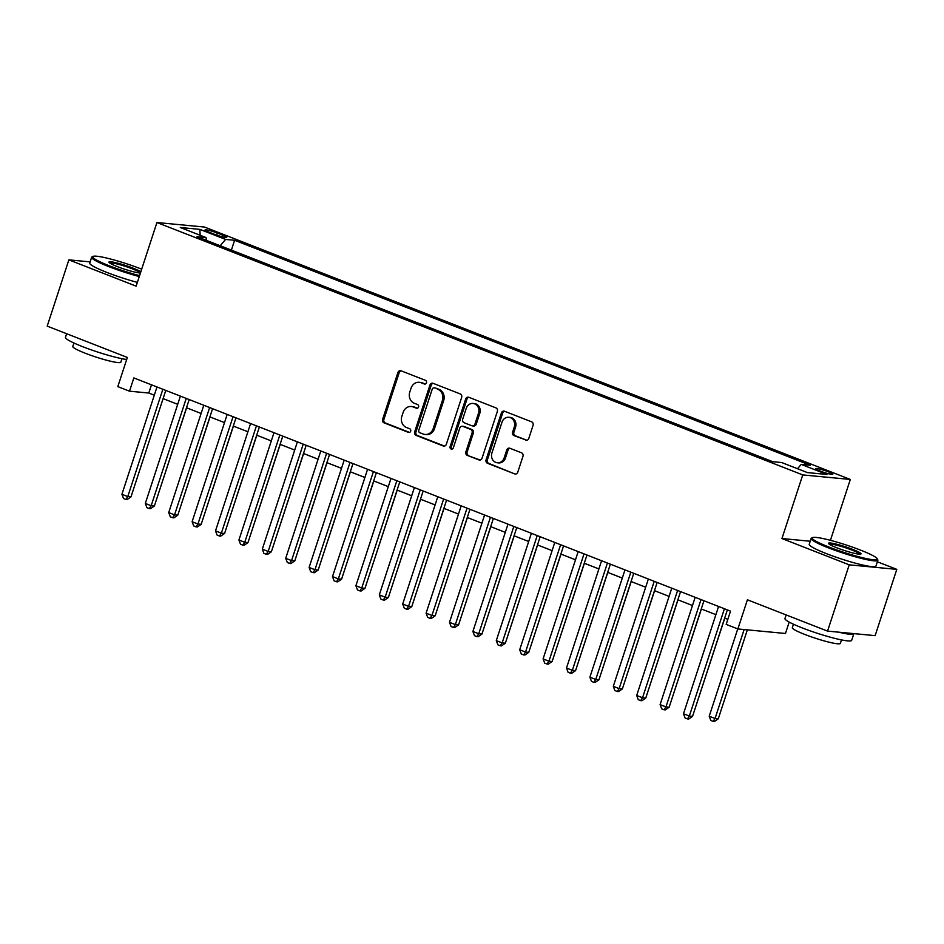 <?xml version="1.0" encoding="UTF-8"?>
<svg xmlns="http://www.w3.org/2000/svg" width="944" height="944" viewBox="0 0 944 944"><rect width="100%" height="100%" fill="white"/><g stroke="black" fill="none" stroke-linecap="round" stroke-linejoin="round"><path stroke-width="1.42" d="M426.476 382.792A1.923 1.711 -84.6 0 0 425.473 380.338L401.07 370.803A2.761 2.443 -84.6 0 0 397.92 372.514L382.603 419.348A2.761 2.443 -84.6 0 0 384.055 422.853L408.457 432.387A1.923 1.711 -84.6 0 0 409.649 428.741L406.486 427.514A8.815 7.823 -84.6 0 1 401.861 416.316L403.135 412.41A8.815 7.823 -84.6 0 1 411.324 406.498A8.815 7.823 -84.6 0 1 413.212 406.947L416.363 408.186A1.923 1.711 -84.6 0 0 417.555 404.539L414.404 403.312A8.815 7.823 -84.6 0 1 409.767 392.114L411.053 388.208A8.815 7.823 -84.6 0 1 419.23 382.296A8.815 7.823 -84.6 0 1 421.118 382.757L424.281 383.984A1.923 1.711 -84.6 0 0 426.476 382.792M828.395 471.823A8.98 1.015 18.1 0 0 815.734 468.649A8.98 1.015 18.1 0 0 820.159 471.044A8.98 1.015 18.1 0 0 832.809 474.23A8.98 1.015 18.1 0 0 828.395 471.823M525.643 440.187A2.761 2.443 -84.6 0 0 528.782 438.476L533.077 425.331A2.761 2.443 -84.6 0 0 531.637 421.838L504.533 411.242A2.761 2.443 -84.6 0 0 501.382 412.953L486.077 459.787A2.761 2.443 -84.6 0 0 487.529 463.292L514.622 473.876A2.761 2.443 -84.6 0 0 517.772 472.177L522.964 456.306A2.761 2.443 -84.6 0 0 521.513 452.801L509.913 448.27A2.761 2.443 -84.6 0 0 506.763 449.969L504.19 457.84A7.375 6.549 -84.6 0 1 497.358 462.784A7.375 6.549 -84.6 0 1 491.907 453.049L501.984 422.204A7.375 6.549 -84.6 0 1 508.828 417.272A7.375 6.549 -84.6 0 1 514.279 427.007L512.592 432.151A2.761 2.443 -84.6 0 0 514.043 435.644L526.835 440.293M90.117 261.877L68.865 259.86L47.2 326.128L127.346 357.457L117.811 386.615L129.505 391.194L133.847 377.93L730.514 611.134L726.184 624.385L737.878 628.952L785.467 633.483L789.184 622.084M810.247 541.242L781.951 538.54L849.222 564.842L827.558 631.111L747.412 599.794L737.878 628.952M781.951 538.54L802.742 474.915L156.928 222.524L204.518 227.044L850.32 479.446L802.742 474.915M68.865 259.86L136.137 286.15L156.928 222.524M461.651 397.424A2.761 2.443 -84.6 0 0 460.212 393.919L433.107 383.323A2.761 2.443 -84.6 0 0 429.957 385.034L414.652 431.868A2.761 2.443 -84.6 0 0 416.092 435.373L443.196 445.969A2.761 2.443 -84.6 0 0 446.347 444.258L461.651 397.424M468.814 397.282L495.919 407.879A2.761 2.443 -84.6 0 1 497.37 411.372L482.054 458.218A2.761 2.443 -84.6 0 1 478.915 459.917L467.315 455.386A2.761 2.443 -84.6 0 1 465.864 451.893L472.071 432.895A2.761 2.443 -84.6 0 0 470.631 429.39L462.938 426.381A2.761 2.443 -84.6 0 0 459.787 428.092L453.321 447.869A1.923 1.711 -84.6 0 1 450.111 446.606L465.675 398.993A2.761 2.443 -84.6 0 1 468.814 397.282M849.222 564.842L896.8 569.362L875.135 635.642L827.558 631.111M209.344 232.283L214.489 234.289A8.697 0.979 18.1 0 0 226.749 237.381A8.697 0.979 18.1 0 0 222.465 235.056L217.321 233.038A8.697 0.979 18.1 0 0 205.06 229.958A8.697 0.979 18.1 0 0 209.344 232.283M797.515 468.731L801.208 464.401L810.212 465.25L234.596 240.283L225.592 239.434L220.2 245.77M801.208 464.401L826.944 474.454L807.403 472.59L781.656 462.536L772.664 461.675L197.048 236.708L206.052 237.569L180.304 227.516L199.857 229.368L225.592 239.434M830.425 540.322L850.32 479.446M896.8 569.362L877.365 561.774M129.505 391.194L148.798 393.023L154.309 395.182M163.1 398.616L177.708 404.327M186.499 407.761L201.107 413.472M209.898 416.906L224.507 422.617M233.298 426.051L247.906 431.762M256.697 435.196L271.306 440.907M280.097 444.341L294.705 450.052M303.496 453.486L318.104 459.197M326.895 462.631L341.504 468.342M350.295 471.776L364.903 477.487M373.694 480.921L388.303 486.632M397.094 490.066L411.702 495.777M420.493 499.211L435.101 504.922M443.892 508.356L458.501 514.067M467.292 517.501L481.9 523.212M490.691 526.646L505.3 532.357M514.079 535.791L528.699 541.502M537.478 544.936L552.098 550.647M560.878 554.081L575.486 559.792M584.277 563.226L598.885 568.937M607.676 572.371L622.285 578.082M631.076 581.516L645.684 587.227M654.475 590.661L669.084 596.372M677.875 599.806L692.483 605.517M701.274 608.951L715.882 614.662M724.673 618.096L727.836 619.323M151.477 384.822L148.798 393.023M231.374 250.136L234.596 240.283M206.476 240.401L206.052 237.569M200.175 235.28L199.857 229.368M425.319 384.007L422.405 382.875A8.815 7.823 -84.6 0 0 420.517 382.426L419.23 382.296M411.324 406.498L412.611 406.628A8.815 7.823 -84.6 0 1 414.499 407.076L417.413 408.209M401.106 370.827A2.761 2.443 -84.6 0 0 399.206 372.632L383.889 419.478A2.761 2.443 -84.6 0 0 385.341 422.971L409.495 432.411M433.154 383.347A2.761 2.443 -84.6 0 0 431.243 385.152L415.938 431.998A2.761 2.443 -84.6 0 0 417.378 435.491L444.435 446.064M434.441 387.96A1.923 1.711 -84.6 0 0 432.234 389.152L418.794 430.263A1.923 1.711 -84.6 0 0 419.809 432.718L423.136 434.016A8.815 7.823 -84.6 0 0 425.024 434.464A8.815 7.823 -84.6 0 0 433.213 428.564L442.394 400.457A8.815 7.823 -84.6 0 0 437.768 389.258L435.727 388.078A1.923 1.711 -84.6 0 0 435.314 387.984L434.028 387.854M425.024 434.464L426.31 434.594A8.815 7.823 -84.6 0 0 434.5 428.682L433.213 428.564M435.727 388.078L439.054 389.376A8.815 7.823 -84.6 0 1 443.68 400.586L434.5 428.682M480.154 460.023L467.315 455.386M462.348 426.24L463.634 426.369A2.761 2.443 -84.6 0 1 464.224 426.511L471.917 429.52A2.761 2.443 -84.6 0 1 473.357 433.013L467.15 452.011A2.761 2.443 -84.6 0 0 468.602 455.515M468.861 397.306A2.761 2.443 -84.6 0 0 466.961 399.111L451.397 446.736A1.923 1.711 -84.6 0 0 452.188 449.084M478.514 413.177A7.375 6.549 -84.6 0 0 473.074 403.442A7.375 6.549 -84.6 0 0 466.23 408.374L462.678 419.242A2.761 2.443 -84.6 0 0 464.129 422.747L471.823 425.756A2.761 2.443 -84.6 0 0 474.962 424.045L478.514 413.177L479.8 413.307A7.375 6.549 -84.6 0 0 474.36 403.56L473.074 403.442M472.413 425.886L473.699 426.015A2.761 2.443 -84.6 0 0 476.248 424.163L474.962 424.045M479.8 413.307L476.248 424.163M508.828 417.272L510.114 417.39A7.375 6.549 -84.6 0 1 515.566 427.136L513.878 432.269A2.761 2.443 -84.6 0 0 515.33 435.774L526.882 440.282M497.358 462.784L498.644 462.902A7.375 6.549 -84.6 0 0 505.477 457.97L504.19 457.84M509.961 448.282A2.761 2.443 -84.6 0 0 508.049 450.099L505.477 457.97M504.58 411.265A2.761 2.443 -84.6 0 0 502.668 413.071L487.364 459.917A2.761 2.443 -84.6 0 0 488.815 463.41L514.622 473.876M156.574 499.317L186.617 407.808M162.84 389.27L127.77 496.579L121.918 494.29L156.987 386.981M165.778 390.415L130.98 496.886L127.77 496.579L125.847 499.435L123.511 498.515L121.918 494.29M130.98 496.886L127.133 499.553L125.847 499.435M141.683 269.17A34.244 3.87 18.1 0 0 140.927 268.875A34.244 3.87 18.1 0 0 93.031 256.39A34.244 3.87 18.1 0 0 109.551 265.889A34.244 3.87 18.1 0 0 139.57 275.648M139.275 276.545A35.093 3.965 -161.9 0 1 108.902 266.645A35.093 3.965 -161.9 0 1 91.627 257.275A35.093 3.965 -161.9 0 1 91.981 256.921L93.031 256.39M109.657 262.951A16.284 1.841 18.1 0 1 132.443 268.887A16.284 1.841 18.1 0 1 140.42 273.005A17.122 1.935 -161.9 0 1 117.398 266.633A17.122 1.935 -161.9 0 1 108.997 262.302A17.122 1.935 -161.9 0 1 116.419 262.833A17.122 1.935 -161.9 0 1 133.08 268.131A17.122 1.935 -161.9 0 1 140.821 271.813M126.673 359.511A35.093 3.965 -161.9 0 1 82.73 346.708A35.093 3.965 -161.9 0 1 65.455 337.338L66.635 333.728M121.965 358.696L120.832 362.189A25.264 2.856 -161.9 0 1 85.243 353.233A25.264 2.856 -161.9 0 1 72.806 346.483L73.939 343.002M137.364 282.374A35.093 3.965 -161.9 0 1 107.002 272.474A35.093 3.965 -161.9 0 1 89.715 263.105L91.627 257.275M860.444 550.081A34.244 3.87 18.1 0 0 812.548 537.596A34.244 3.87 18.1 0 0 829.068 547.095A34.244 3.87 18.1 0 0 862.403 557.692A34.244 3.87 18.1 0 0 877.236 558.742A34.244 3.87 18.1 0 0 860.444 550.081M877.236 558.742L877.778 559.78A35.093 3.965 -161.9 0 1 877.849 560.288A35.093 3.965 -161.9 0 1 828.419 547.85A35.093 3.965 -161.9 0 1 811.144 538.481A35.093 3.965 -161.9 0 1 811.498 538.127L812.548 537.596M852.597 549.337A17.122 1.935 -161.9 0 1 860.857 554.081A17.122 1.935 -161.9 0 1 836.915 547.839A17.122 1.935 -161.9 0 1 828.513 543.508A17.122 1.935 -161.9 0 1 835.936 544.039A17.122 1.935 -161.9 0 1 852.597 549.337M859.937 554.211A16.284 1.841 18.1 0 0 851.96 550.092A16.284 1.841 18.1 0 0 829.186 544.157M853.872 633.625A35.093 3.965 -161.9 0 1 853.848 633.719L851.677 640.351A35.093 3.965 -161.9 0 1 802.247 627.913A35.093 3.965 -161.9 0 1 784.971 618.544L786.151 614.933M841.482 639.902L840.349 643.395A25.264 2.856 -161.9 0 1 804.76 634.439A25.264 2.856 -161.9 0 1 792.323 627.689L793.456 624.208M877.849 560.288L875.938 566.117A35.093 3.965 -161.9 0 1 826.519 553.68A35.093 3.965 -161.9 0 1 809.232 544.31L811.144 538.481M853.848 633.719A35.093 3.965 -161.9 0 1 838.709 632.173M179.974 508.462L210.016 416.953M203.373 517.607L233.416 426.098M226.772 526.752L256.815 435.243M250.172 535.897L280.215 444.388M186.239 398.415L151.17 505.724L145.317 503.435L180.387 396.126M189.178 399.56L154.379 506.031L151.17 505.724L149.246 508.58L146.91 507.66L145.317 503.435M154.379 506.031L150.533 508.698L149.246 508.58M209.639 407.56L174.557 514.869L168.716 512.58L203.786 405.271M212.577 408.705L177.779 515.176L174.557 514.869L172.646 517.725L170.309 516.805L168.716 512.58M177.779 515.176L173.932 517.843L172.646 517.725M233.038 416.705L197.957 524.014L192.116 521.725L227.185 414.416M235.976 417.85L201.178 524.321L197.957 524.014L196.045 526.87L193.709 525.95L192.116 521.725M201.178 524.321L197.331 526.988L196.045 526.87M256.438 425.85L221.356 533.159L215.515 530.87L250.585 423.561M259.376 426.995L224.578 533.466L221.356 533.159L219.445 536.015L217.108 535.095L215.515 530.87M224.578 533.466L220.731 536.133L219.445 536.015M273.571 545.042L303.614 453.533M279.837 434.995L244.756 542.304L238.915 540.015L273.984 432.706M282.775 436.14L247.977 542.611L244.756 542.304L242.844 545.16L240.508 544.24L238.915 540.015M247.977 542.611L244.13 545.278L242.844 545.16M296.971 554.187L327.013 462.678M303.236 444.14L268.155 551.449L262.314 549.16L297.384 441.851M306.175 445.285L271.376 551.756L268.155 551.449L266.243 554.305L263.907 553.385L262.314 549.16M271.376 551.756L267.53 554.423L266.243 554.305M320.37 563.332L350.413 471.823M326.636 453.285L291.554 560.594L285.713 558.305L320.783 450.996M329.574 454.43L294.776 560.901L291.554 560.594L289.643 563.45L287.306 562.53L285.713 558.305M294.776 560.901L290.929 563.568L289.643 563.45M343.758 572.477L373.812 480.968M350.035 462.43L314.954 569.739L309.113 567.45L344.182 460.141M352.973 463.575L318.175 570.046L314.954 569.739L313.042 572.595L310.706 571.675L309.113 567.45M318.175 570.046L314.328 572.713L313.042 572.595M367.157 581.622L397.212 490.113M373.435 471.575L338.353 578.884L332.5 576.595L367.582 469.286M376.373 472.72L341.575 579.191L338.353 578.884L336.442 581.74L334.093 580.82L332.5 576.595M341.575 579.191L337.728 581.858L336.442 581.74M390.556 590.767L420.611 499.258M396.834 480.72L361.753 588.029L355.9 585.74L390.981 478.431M399.772 481.865L364.974 588.336L361.753 588.029L359.841 590.885L357.493 589.965L355.9 585.74M364.974 588.336L361.127 591.003L359.841 590.885M413.956 599.912L444.01 508.403M420.233 489.865L385.152 597.174L379.299 594.885L414.381 487.576M423.172 491.01L388.373 597.481L385.152 597.174L383.24 600.03L380.892 599.11L379.299 594.885M388.373 597.481L384.527 600.148L383.24 600.03M437.355 609.057L467.41 517.548M443.633 499.01L408.551 606.319L402.699 604.03L437.78 496.721M446.571 500.155L411.773 606.626L408.551 606.319L406.64 609.175L404.292 608.255L402.699 604.03M411.773 606.626L407.926 609.293L406.64 609.175M467.032 508.155L431.951 615.464L426.098 613.175L461.179 505.866M469.97 509.3L435.172 615.771L431.951 615.464L430.039 618.32L427.691 617.4L426.098 613.175M435.172 615.771L431.325 618.438L430.039 618.32M490.42 517.3L455.35 624.609L449.497 622.32L484.579 515.011M493.37 518.445L458.56 624.916L455.35 624.609L453.439 627.465L451.09 626.545L449.497 622.32M458.56 624.916L454.725 627.583L453.439 627.465M460.755 618.202L490.797 526.693M484.154 627.347L514.197 535.838M507.553 636.492L537.596 544.983M513.819 526.445L478.75 633.754L472.897 631.465L507.978 524.156M516.769 527.59L481.959 634.061L478.75 633.754L476.838 636.61L474.49 635.69L472.897 631.465M481.959 634.061L478.124 636.728L476.838 636.61M530.953 645.637L560.996 554.128M537.219 535.59L502.149 642.899L496.296 640.61L531.378 533.301M540.169 536.735L505.359 643.206L502.149 642.899L500.226 645.755L497.889 644.835L496.296 640.61M505.359 643.206L501.512 645.873L500.226 645.755M554.352 654.782L584.395 563.273M560.618 544.735L525.548 652.044L519.696 649.755L554.777 542.446M563.556 545.88L528.758 652.351L525.548 652.044L523.625 654.9L521.289 653.98L519.696 649.755M528.758 652.351L524.911 655.018L523.625 654.9M577.752 663.927L607.794 572.418M584.017 553.88L548.948 661.189L543.095 658.9L578.176 551.591M586.956 555.025L552.157 661.496L548.948 661.189L547.024 664.045L544.688 663.125L543.095 658.9M552.157 661.496L548.311 664.163L547.024 664.045M601.151 673.072L631.194 581.563M607.417 563.025L572.347 670.334L566.494 668.045L601.576 560.736M610.355 564.17L575.557 670.641L572.347 670.334L570.424 673.19L568.087 672.27L566.494 668.045M575.557 670.641L571.71 673.308L570.424 673.19M624.55 682.217L654.593 590.708M630.816 572.17L595.747 679.479L589.894 677.19L624.975 569.881M633.754 573.315L598.956 679.786L595.747 679.479L593.823 682.335L591.487 681.415L589.894 677.19M598.956 679.786L595.109 682.453L593.823 682.335M647.95 691.362L677.993 599.853M654.216 581.315L619.146 688.624L613.293 686.335L648.363 579.026M657.154 582.46L622.356 688.931L619.146 688.624L617.223 691.48L614.886 690.56L613.293 686.335M622.356 688.931L618.509 691.598L617.223 691.48M671.349 700.507L701.392 608.998M677.615 590.46L642.545 697.769L636.693 695.48L671.762 588.171M680.553 591.605L645.755 698.076L642.545 697.769L640.622 700.625L638.286 699.705L636.693 695.48M645.755 698.076L641.908 700.743L640.622 700.625M694.749 709.652L724.791 618.143M701.014 599.605L665.945 706.914L660.092 704.625L695.162 597.316M703.953 600.75L669.154 707.221L665.945 706.914L664.021 709.77L661.685 708.85L660.092 704.625M669.154 707.221L665.308 709.888L664.021 709.77M737.748 628.905L709.215 716.225L715.056 718.502L718.278 718.809L747.353 629.86M718.278 718.809L714.431 721.476L713.145 721.358L715.056 718.502L744.132 629.554M713.145 721.358L710.808 720.449L709.215 716.225M724.414 608.75L689.344 716.059L683.491 713.77L718.561 606.461M727.352 609.895L692.554 716.366L689.344 716.059L687.421 718.915L685.084 717.995L683.491 713.77M692.554 716.366L688.707 719.033L687.421 718.915M216.648 235.091L217.321 233.038M221.923 236.72L222.465 235.056M422.405 382.875L421.118 382.757M417.201 408.268L416.363 408.186M414.499 407.076L413.212 406.947M409.295 432.47L408.457 432.387M385.341 422.971L384.055 422.853M383.889 419.478L382.603 419.348M399.206 372.632L397.92 372.514M425.119 384.066L424.281 383.984M444.388 446.075L443.196 445.969M417.378 435.491L416.092 435.373M415.938 431.998L414.652 431.868M431.243 385.152L429.957 385.034M443.68 400.586L442.394 400.457M439.054 389.376L437.768 389.258M480.107 460.035L478.915 459.917M467.15 452.011L465.864 451.893M473.357 433.013L472.071 432.895M471.917 429.52L470.631 429.39M464.224 426.511L462.938 426.381M451.397 446.736L450.111 446.606M466.961 399.111L465.675 398.993M515.33 435.774L514.043 435.644M513.878 432.269L512.592 432.151M515.566 427.136L514.279 427.007M508.049 450.099L506.763 449.969M488.815 463.41L487.529 463.292M487.364 459.917L486.077 459.787M502.668 413.071L501.382 412.953"/></g></svg>
